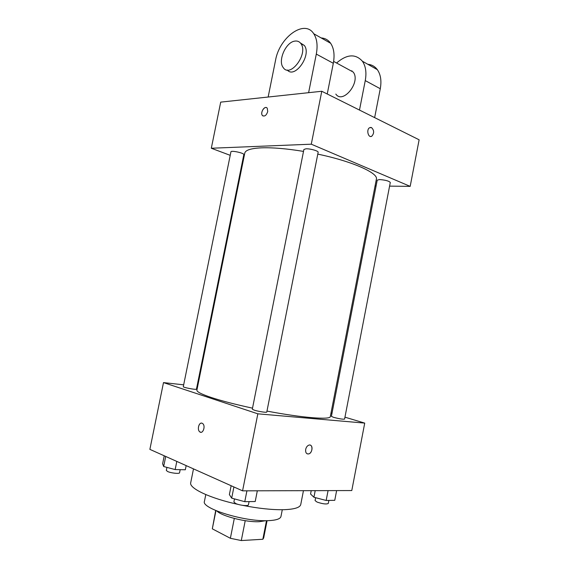 <?xml version="1.0" encoding="UTF-8"?>
<svg xmlns="http://www.w3.org/2000/svg" width="569" height="569" viewBox="0 0 569 569"><rect width="100%" height="100%" fill="white"/><g stroke="black" fill="none" stroke-linecap="round" stroke-linejoin="round"><path stroke-width="0.85" d="M266.498 520.685L262.842 539.27L263.667 537.975L267.067 520.678M262.842 539.27L241.292 540.55L230.374 538.288L212.315 528.836L215.694 510.507M245.218 520.699L241.292 540.55M215.95 510.621L212.315 528.836M234.307 518.451L230.374 538.288M265.787 520.685L259.343 521.695C246.27 522.442 221.917 516.261 216.874 511.005M282.288 509.732L280.965 516.467C280.389 518.885 276.257 520.272 268.582 520.642C245.097 522.065 200.843 508.409 204.442 501.317L205.793 494.582M303.448 490.684L300.759 504.483C300.048 507.584 294.365 509.326 283.703 509.703C272.195 509.924 258.475 508.466 242.529 505.336M238.432 504.475C210.004 498.373 188.851 488.252 190.715 482.69L193.496 468.884M344.949 417.177L364.729 423.101L351.784 490.556L242.572 490.841L149.875 449.368L163.495 382.596L183.673 384.836M364.729 423.101L257.842 413.819L242.572 490.841M305.688 449.368C306.222 447.149 307.288 445.74 308.896 445.129C313.099 443.692 312.9 452.931 308.718 453.92C306.392 454.14 305.375 452.618 305.688 449.368M303.512 151.404C286.691 148.644 272.707 147.456 261.555 147.833C251.029 148.338 245.431 150.095 244.77 153.118L196.895 390.135C196.625 391.735 201.44 394.196 211.348 397.518C221.896 400.967 235.623 404.516 252.522 408.158M266.975 411.081C302.352 417.881 330.653 420.029 330.319 416.551L376.379 179.178C378.541 173.118 352.524 161.383 317.779 154.121M331.009 413.002L331.997 413.3M197.023 386.315L197.649 386.387M257.842 413.819L163.495 382.596M333.505 417.312C339.195 418.812 342.887 419.403 344.579 419.097L390.291 182.471C388.968 180.978 385.405 180.01 379.594 179.569L377.226 180.131L331.4 416.352L333.505 417.312M254.123 410.107C258.091 411.465 266.961 412.81 266.783 412.041L318.142 152.3C318.718 151.02 310.212 148.559 305.987 148.801L303.896 149.469L252.316 409.182L254.123 410.107M196.447 389.153C196.625 390.064 182.791 387.461 183.296 386.678L230.929 151.838C230.922 150.145 244.492 153.097 243.824 154.633L196.447 389.153M202.102 423.229L202.72 423.599C205.914 426.01 202.777 434.609 199.726 431.821C196.853 429.73 199.036 421.842 202.102 423.229M200.843 432.284L199.726 431.821C197.102 429.922 198.666 422.689 201.604 423.123M310.283 445.136C313.341 445.975 312.061 453.173 308.711 453.913L307.331 453.891M321.777 91.268L419.125 139.796L410.178 186.376L389.587 186.12L410.178 186.376L311.286 144.192L211.305 148.246L230.217 155.337L211.305 148.246L220.708 102.128L321.777 91.268L311.286 144.192L211.305 148.246M242.735 160.031L243.326 160.259L242.735 160.031M375.063 185.935L376.095 185.949L375.063 185.935M186.163 465.606L185.323 469.766L175.152 469.567L163.673 466.523L162.613 463.778L164.242 455.79M176.803 461.416L175.152 469.567M165.714 456.452L163.673 466.523M166.93 467.384L166.319 470.392L167.528 471.466C170.8 473.109 179.619 474.048 179.562 472.754L180.181 469.667M257.323 490.798L255.211 501.524L244.77 501.68L231.69 498.145L229.378 494.582L231.142 485.727M246.918 490.827L244.77 501.68M233.909 486.964L231.69 498.145M234.499 498.906L233.895 501.943L235.594 503.458C239.478 505.386 248.475 506.325 248.44 504.81L249.073 501.616M336.635 490.592L334.757 500.329L326.165 500.457L313.924 497.256L310.567 494.027L311.222 490.663M328.071 490.613L326.165 500.457M315.205 490.649L313.924 497.256M315.624 497.704L315.07 500.571L317.075 502.078C322.715 503.963 326.457 504.426 328.285 503.458L328.868 500.414M266.548 107.662C263.895 106.232 260.246 113.025 262.359 115.429L263.07 116.005M267.729 111.574C266.313 115.564 264.521 116.851 262.352 115.429C259.898 112.548 265.033 104.988 267.259 108.238L267.729 111.574M370.846 136.475L371.82 136.176C374.31 133.203 374.224 130.351 371.564 127.62C374.231 130.351 374.317 133.203 371.82 136.176C368.371 138.487 366.016 129.654 369.587 127.719L371.571 127.62L370.561 127.406M410.178 186.376L311.286 144.192M327.239 93.992L333.313 63.294C334.835 54.951 333.946 48.28 330.639 43.28C328.256 39.951 325.105 38.173 321.201 37.945M348.363 69.425L353.178 72.043C361.18 81.865 342.943 104.632 335.824 94.077M336.564 63.003C346.862 54.162 355.469 53.571 362.396 61.224C365.746 66.125 366.699 72.583 365.255 80.599L359.487 110.066M300.389 42.959L304.358 45.484C311.904 55.072 294.778 79.219 287.26 69.987M268.148 97.029L275.51 60.449C279.315 37.44 304.465 18.841 313.739 33.727C317.011 38.777 317.865 45.563 316.3 54.083L308.618 92.683M294.756 41.117C297.338 40.705 299.379 41.53 300.887 43.593C308.704 53.692 290.112 78.494 283.22 67.569C277.629 60.897 285.716 42.213 294.756 41.117M351.528 71.146L351.948 70.762M367.823 64.29C371.735 64.631 374.907 66.424 377.332 69.66C380.704 74.511 381.685 80.869 380.277 88.728L374.644 117.627M333.313 63.294L316.3 54.083M380.277 88.728L365.255 80.599M333.64 61.416L353.178 72.043M300.887 43.593L304.358 45.484M330.639 43.28L313.739 33.727M377.332 69.66L362.396 61.224"/></g></svg>

